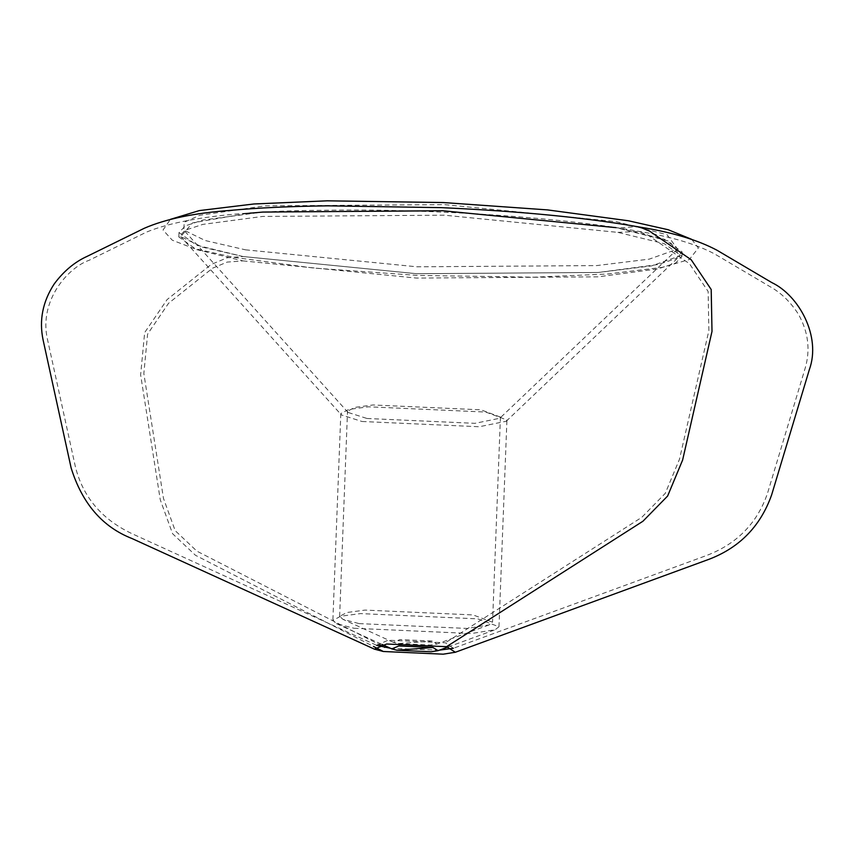 <?xml version="1.0" encoding="UTF-8"?>
<svg xmlns="http://www.w3.org/2000/svg" width="855" height="855" viewBox="0 0 855 855"><rect width="100%" height="100%" fill="white"/><g stroke="black" fill="none" stroke-linecap="round" stroke-linejoin="round"><path stroke-width="0.64" stroke-dasharray="4.28 3.21" d="M398.206 643.612L430.418 645.065L436.969 644.018L432.213 641.026L399.99 639.583L393.375 642.34L398.206 643.612L432.213 641.026M359.111 623.594L467.076 628.446L489.017 624.941L492.544 622.205L473.072 614.927L365.106 610.085L346.906 612.511L339.638 616.327L342.941 619.33L359.111 623.594M366.987 418.48L474.953 423.332L499.801 418.255L500.432 417.09L480.948 409.812L372.994 404.971L354.782 407.397L347.515 411.212L348.049 412.431L366.987 418.48M245.438 249.82L417.026 266.803L596.694 265.584L649.308 259.118L677.555 249.083L667.103 234.751L616.209 221.627L444.621 204.634L264.954 205.863L199.792 215.257L184.231 222.236L183.804 230.113L205.296 240.554L245.438 249.82M246.892 213.451L192.567 222.899L180.747 236.6L202.496 247.159L243.087 256.532L416.62 273.707L598.318 272.467L651.531 265.926L680.088 255.784L669.529 241.292L615.921 227.633M361.975 421.483L479.249 426.752L506.246 421.237L506.93 419.965L485.768 412.067L368.484 406.809L348.712 409.438L340.814 413.585L341.391 414.91L361.975 421.483M354.023 628.275L471.308 633.534L495.152 629.729L498.978 626.758L477.827 618.86L360.543 613.591L340.76 616.22L332.873 620.367L336.464 623.637L354.023 628.275M376.692 645.333L387.999 640.213L445.391 642.789L453.374 648.272M439.427 650.153L390.446 648.272M242.927 260.893L416.449 278.067L598.158 276.828L658.061 268.865L675.685 263.019L681.98 256.297L664.303 243.686L617.887 232.378L444.365 215.193L262.656 216.433L202.753 224.405L185.129 230.241L178.834 236.974L196.511 249.585L242.927 260.893L227.174 262.09L212.574 268.181L168.531 303.301L147.605 334.091L143.843 373.55L163.487 498.454L175.179 530.666L196.928 551.176L379.684 644.766M243.087 256.532L416.62 273.707L598.318 272.467L658.232 264.494L675.845 258.659L682.14 251.936L664.463 239.315L618.058 228.007L444.525 210.832L262.827 212.072L202.913 220.045L185.3 225.88L179.005 232.603L196.682 245.214L243.087 256.532L227.345 257.729L211.121 264.494L167.078 299.613L144.655 332.606L140.626 374.875L160.27 499.79L172.571 533.691L195.464 555.28L373.453 646.423M617.887 232.378L639.155 231.449L647.844 235.072L689.451 263.682L708.122 291.459L708.87 330.575L679.479 459.21L665.243 493.388L641.784 517.339L445.391 642.789M639.935 227.12L633.801 226.81L618.058 228.007M489.017 624.941L436.969 644.018M500.432 417.09L492.544 622.205M677.555 249.083L499.801 418.255M691.706 239.357L698.375 247.982L689.28 259.535L662.101 267.391L607.52 274.006L534.151 277.18L418.116 275.438L313.956 268.096L233.041 257.237L193.145 248.249L172.261 240.18L163.027 230.016L170.434 219.34M506.246 421.237L680.088 255.784M498.978 626.758L506.93 419.965M448.073 646.979L495.152 629.729M393.375 642.34L342.941 619.33M339.638 616.327L347.515 411.212M348.049 412.431L183.804 230.113M180.747 236.6L341.391 414.91M340.814 413.585L332.873 620.367M336.464 623.637L382.078 644.446M376.211 645.119L133.797 534.514C102.675 520.31 83.224 497.813 75.432 466.99L47.41 339.093C38.774 300.8 67.812 267.722 89.187 260.251L146.28 232.207C180.512 217.929 241.046 210.608 327.914 210.234C433.699 208.577 566.63 217.886 639.155 231.449C671.036 236.611 696.259 244.145 714.801 254.042L769.575 286.382C780.743 292.506 790.298 301.697 798.239 313.935C808.253 331.58 810.572 349.663 805.175 368.206L767.427 493.581C756.814 524.179 735.685 545.127 704.06 556.413L453.866 648.111M681.98 256.297L682.14 251.936M179.005 232.603L178.834 236.974"/><path stroke-width="1.28" d="M396.934 650.238L431.08 651.777L438.027 650.666L432.983 647.502L398.825 645.963L391.814 648.892L396.934 650.238L432.983 647.502M615.921 227.633L442.676 210.747L262.827 212.072L246.892 213.451M453.374 648.272L439.427 650.153M390.446 648.272L376.692 645.333M383.35 651.499L443.211 654.182L455.373 652.247L446.534 646.69L386.684 644.007L374.394 649.137L383.35 651.499L373.453 646.423M379.684 644.766L384.803 647.395M446.534 646.69L642.939 521.24L667.627 496.028L682.611 460.065L712.001 331.419L711.2 289.514L691.193 259.749L649.597 231.139L639.935 227.12C671.955 232.239 697.659 239.945 717.035 250.259L771.808 282.588C798.944 295.52 821.334 336.314 809.396 369.478L771.648 494.853C760.17 527.225 738.143 549.134 705.567 560.549L455.373 652.247M170.434 219.34L199.29 210.597L253.882 203.982L327.241 200.818L443.285 202.55L547.446 209.892L628.35 220.761L668.247 229.749L691.706 239.357M438.027 650.666L448.073 646.979M382.078 644.446L391.814 648.892M374.394 649.137L131.969 538.522C102.472 526.979 82.187 503.456 71.125 467.942L43.113 340.034C38.977 320.336 42.675 301.644 54.218 283.946C63.708 271.153 74.716 261.94 87.253 256.297L144.335 228.253C165.656 218.976 194.277 213.023 230.198 210.405C257.847 207.851 290.401 206.333 327.85 205.831L441.383 207.647C521.293 211.292 587.471 217.779 639.935 227.12"/></g></svg>
